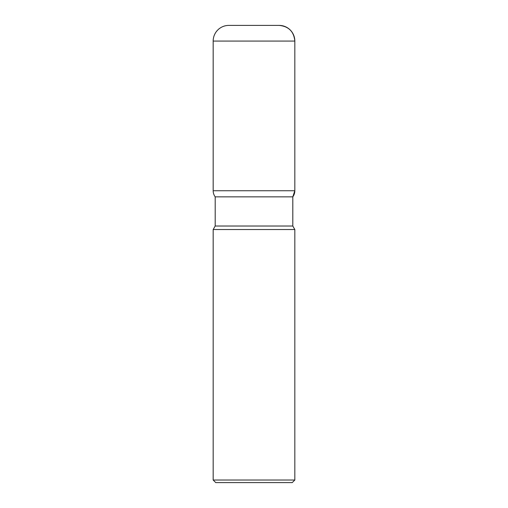 <?xml version="1.0" encoding="UTF-8"?>
<svg xmlns="http://www.w3.org/2000/svg" width="508" height="508" viewBox="0 0 508 508"><rect width="100%" height="100%" fill="white"/><g stroke="black" fill="none" stroke-linecap="round" stroke-linejoin="round"><path stroke-width="0.76" d="M279.146 25.4A15.678 15.678 0 0 1 294.824 41.078C293.891 31.553 288.665 26.327 279.146 25.4L228.854 25.4A15.678 15.678 0 0 0 213.176 41.078L213.176 190.735A10.287 10.287 0 0 0 215.195 196.85L215.195 226.022L213.176 229.521L213.176 480.028L294.824 480.028L294.824 229.521L292.805 226.022L292.805 196.85L294.824 190.735L294.824 41.078L294.824 190.735A10.287 10.287 0 0 1 292.805 196.85L215.195 196.85L292.805 196.85M213.176 229.521L294.824 229.521M294.824 480.028L292.252 482.6L215.748 482.6L213.176 480.028M215.195 226.022L292.805 226.022M294.824 41.078L213.176 41.078M213.176 190.735L294.824 190.735"/></g></svg>
